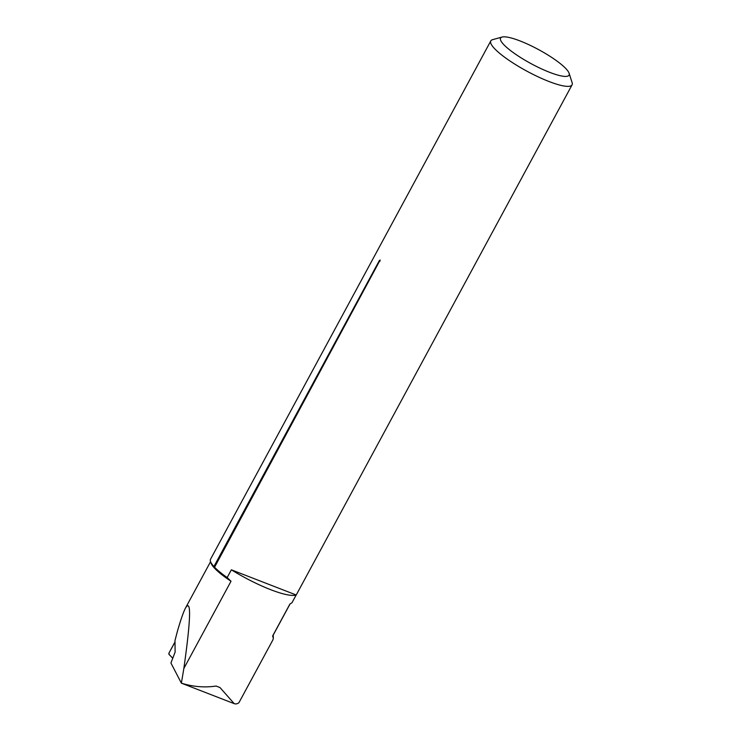 <?xml version="1.0" encoding="UTF-8"?>
<svg xmlns="http://www.w3.org/2000/svg" width="741" height="741" viewBox="0 0 741 741"><rect width="100%" height="100%" fill="white"/><g stroke="black" fill="none" stroke-linecap="round" stroke-linejoin="round"><path stroke-width="1.11" d="M296.252 594.958L295.742 595.097A54.565 11.161 28.4 0 1 231.359 569.81L227.163 577.563L231.016 581.25L183.842 668.502L181.369 683.156L170.93 663.01L175.117 652.099L174.987 640.567L177.377 631.397C180.776 619.587 183.527 611.705 185.648 607.75C191.419 598.95 190.817 619.198 183.842 668.502M273.031 639.64L239.186 702.236A54.565 11.161 28.4 0 1 235.712 703.95L234.23 703.672L220.021 687.574L216.094 686.046C204.609 687.768 193.031 686.805 181.369 683.156L233.897 703.533M272.901 639.881L273.346 638.233L272.614 636.037L289.888 604.082L291.991 602.711L296.178 594.977L231.359 569.81M502.129 37.05L492.626 39.653A46.201 9.448 28.4 0 0 490.792 40.912A46.201 9.448 28.4 0 0 494.497 48.554A46.201 9.448 28.4 0 0 538.207 76.879A46.201 9.448 28.4 0 0 572.071 84.854A46.201 9.448 28.4 0 0 572.117 82.631L569.097 73.257A38.921 7.956 28.4 0 0 538.605 49.619A38.921 7.956 28.4 0 0 502.129 37.05A38.921 7.956 28.4 0 0 503.695 44.543A38.921 7.956 28.4 0 0 544.061 70.015A38.921 7.956 28.4 0 0 569.097 73.257M380.077 261.119L379.429 260.424L213.917 566.541L214.566 567.226L380.152 260.017M214.566 567.226A46.201 9.448 28.4 0 0 227.163 577.563M490.792 40.912L210.537 559.233A46.201 9.448 28.4 0 0 210.49 561.456A46.201 9.448 28.4 0 0 213.917 566.541M272.614 636.037A45.016 9.207 28.4 0 0 272.947 635.583L290.018 604.017M210.49 561.456L210.981 562.975A45.016 9.207 28.4 0 0 231.016 581.25M169.022 654.396L172.764 658.23L168.948 654.284L169.226 652.58L175.052 642.012A1.454 0.639 112.5 0 0 174.644 642.567L169.226 652.58A1.454 0.639 112.5 0 0 168.948 654.284L169.022 654.396M216.094 686.046L220.021 687.574M572.071 84.854L296.261 594.949M273.216 635.102L273.327 637.992M210.564 561.669L185.648 607.75"/></g></svg>
